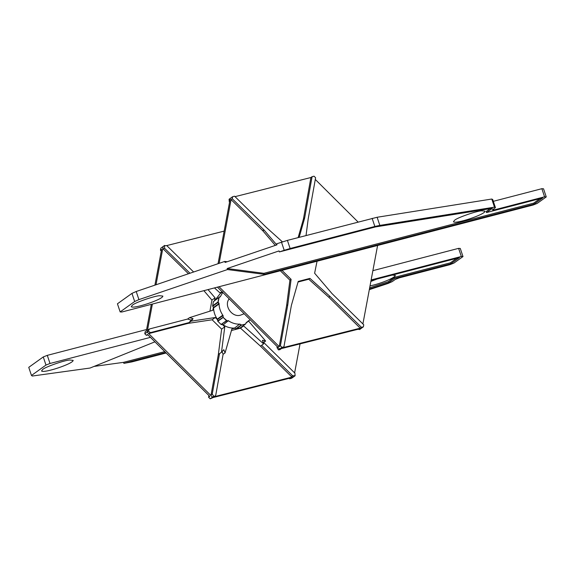 <?xml version="1.0" encoding="UTF-8"?>
<svg xmlns="http://www.w3.org/2000/svg" width="575" height="575" viewBox="0 0 575 575"><rect width="100%" height="100%" fill="white"/><g stroke="black" fill="none" stroke-linecap="round" stroke-linejoin="round"><path stroke-width="0.86" d="M227.175 261.74L224.768 261.431L136.21 291.496L131.955 293.387L117.437 303.794L120.153 311.916L134.672 301.508L138.927 299.618L136.21 291.496M120.153 311.916L121.828 312.017L533.14 205.009L537.165 203.428L546.25 196.916L543.533 188.794L541.858 188.693L493.328 201.322M541.858 188.693L544.582 196.815L494.033 209.961L492.365 209.861L495.442 207.654L492.725 199.532L491.769 199.029L377.121 217.264L287.399 240.386L276.661 243.807L276.999 244.828L225.105 262.444L224.768 261.431M131.955 293.387L134.672 301.508M281.484 242.168L284.201 250.29L279.378 251.929L375.633 226.888L492.401 208.315L486.493 212.556L542.728 197.922L534.038 204.154L264.248 274.34L227.484 269.553L138.927 299.618M227.484 269.553L227.147 268.532L279.033 250.916L279.378 251.929M544.582 196.815L546.25 196.916M491.769 199.029L494.486 207.151L495.442 207.654M494.486 207.151L379.838 225.386L377.121 217.264M372.133 218.342L374.85 226.464L379.838 225.386M374.85 226.464L290.123 248.508L287.399 240.386M284.201 250.29L290.123 248.508M132.423 305.174C134.701 302.738 154.661 295.794 159.591 295.715L162.847 296.082C163.235 299.345 133.012 309.4 131.244 306.655L132.423 305.174M494.033 209.961L493.681 208.912M227.147 268.532L263.911 273.319L264.248 274.34M263.911 273.319L533.701 203.133L534.038 204.154M533.701 203.133L539.975 198.641M490.144 208.675L486.148 211.535L486.493 212.556M454.617 220.254L453.438 221.734C455.206 224.48 485.422 214.425 485.041 211.162L481.778 210.795C476.855 210.867 456.895 217.817 454.617 220.254M276.762 244.907L264.062 230.022L232.25 198.749L232.631 196.708L234.593 196.212L266.081 227.168L282.44 241.881M299.158 237.331L304.621 218.162L312.088 176.676L314.029 176.187L315.603 177.747L308.207 218.816L306.037 235.542M154.919 341.823L90.045 368.043L32.293 376.036L31.467 375.468L28.75 367.346L43.269 356.946L45.986 365.067L50.011 363.479L47.294 355.357L43.269 356.946M47.294 355.357L146.603 329.525M372.88 270.66L458.606 248.357L461.33 256.479L462.997 256.579L453.912 263.091L449.887 264.673L399.345 277.826L395.32 279.407L392.236 281.613L387.981 283.475L369.323 289.635M462.997 256.579L460.28 248.458L458.606 248.357M31.467 375.468L45.986 365.067M166.146 352.993L131.883 361.905L123.884 363.357L165.643 352.497M94.041 366.426L123.546 362.343L123.884 363.357M50.011 363.479L150.434 337.353M371.141 279.939L461.33 256.479M369.438 289.017L388.635 282.677L394.543 278.444L450.786 263.81L459.475 257.586L371.019 280.6M42.715 369.459C44.994 367.03 64.953 360.079 69.877 360.007L73.14 360.374C73.521 363.637 43.305 373.692 41.537 370.947L42.715 369.459M369.668 287.816L388.298 281.664L394.206 277.43L450.448 262.797L450.786 263.81M450.448 262.797L456.723 258.297M394.206 277.43L394.543 278.444M388.298 281.664L388.635 282.677M123.546 362.343L164.766 351.62M370.861 281.434L377.056 279.026M392.308 275.058L395.334 275.454C395.183 277.818 379.874 283.928 370.027 285.876M293.918 376.603L291.568 378.293L289.606 378.788L289.16 378.35M289.606 378.788L290.785 377.94L213.282 397.483L210.162 398.813L208.596 397.253L208.897 395.543M161.295 251.059L160.432 250.218L160.82 248.17L163.171 246.488L162.84 248.256L163.357 249.09L164.536 248.242L164.608 245.41L163.185 246.467L164.364 245.626L166.851 245.683L193.631 272.004M147.955 334.894L146.352 335.311L144.792 333.759L145.18 331.696L146.352 330.855L151.318 304.34M317.048 261.23L314.618 273.211L331.947 293.516L363.759 324.782L363.378 326.83L361.021 328.512L279.623 349.039L281.98 347.35L280.406 345.783L287.802 304.714L291.094 279.335L281.966 270.358M279.651 349.047L278.473 349.887L279.888 349.672L281.312 348.615L279.623 349.039L217.429 287.141M279.68 270.947L280.593 270.71M280.42 270.839L289.922 280.176L291.094 279.335M289.922 280.176L286.623 305.562L287.802 304.714M286.623 305.562L279.227 346.632L280.406 345.783M298.044 282.016L308.768 279.227L328.749 297.21L360.245 328.167L282.742 347.702L283.921 346.862L281.98 347.35M308.768 279.227L309.939 278.386L298.209 281.441L291.388 305.368L283.921 346.862M328.749 297.21L329.928 296.369L309.939 278.386M360.245 328.167L361.423 327.319L329.928 296.369M235.031 196.65L310.91 177.517L312.088 176.676M310.91 177.517L303.442 219.01L304.621 218.162M303.442 219.01L298.145 237.59M219.132 263.343L231.071 199.597L232.25 198.749M231.071 199.597L262.89 230.862L264.062 230.022M262.89 230.862L275.296 245.403M363.378 326.83L361.423 327.319M279.227 346.632L219.039 286.724M377.595 245.475L362.897 323.941M315.294 179.458L358.053 222.007M218.047 263.709L230.273 198.397L232.631 196.708M361.021 328.512L359.591 329.59M361.007 328.533L359.296 328.95M229.943 200.172L230.259 198.411L230.841 197.994M279.623 349.039L278.235 347.659M357.341 329.317L359.828 329.374M278.178 346.761L276.999 347.609L278.422 349.873L279.601 349.032M276.999 347.609L277.179 346.61M230.259 198.411L229.116 199.223M229.576 202.127L229.684 201.559M229.08 199.259L229.288 201.839M146.352 335.311L147.531 334.463L209.767 396.405L208.596 397.253M154.912 285.15L161.611 249.37L160.432 250.218M148.206 329.834L147.487 330.251L152.389 304.067M156.005 284.776L162.84 248.256M188.456 273.757L163.357 249.09M209.94 311.161L211.931 300.1L203.881 290.67M234.852 328.196L231.89 328.965L225.069 352.899L223.107 354.301L215.776 395.054L215.143 396.074L213.72 396.29L212.254 394.012L211.075 394.853L211.133 395.751L148.501 333.414L150.585 332.594L148.328 331.25L149.385 328.993L187.594 319.053L191.116 320.095L189.168 322.553L150.585 332.594M211.075 394.853L218.342 354.495L221.634 329.108L212.139 319.772L187.989 323.402L149.414 333.435M166.743 245.583L224.149 231.114M248.299 320.735L265.628 341.04L263.666 342.448L294.91 373.161L295.112 375.741L292.596 375.719L291.417 376.56L292.193 377.042L212.542 397.138L210.162 398.813M291.417 376.56L260.468 346.143L240.487 328.16L231.452 330.51M148.328 331.25L144.792 333.759M300.042 343.886L294.616 372.873M164.335 245.662L163.185 246.467M147.15 332.07L148.314 331.2M147.487 330.251L147.135 332.041M147.157 332.091L148.501 333.414M213.72 396.29L212.542 397.138L213.67 396.276M211.133 395.751L212.498 397.124M292.193 377.042L293.904 376.625M295.083 375.777L293.66 376.841M292.596 375.719L261.647 345.302L260.468 346.143M263.666 342.448L263.077 342.312M212.254 394.012L219.521 353.647L218.342 354.495M223.107 354.301L221.835 351.088M147.696 330.072L149.385 328.993M189.973 273.24L164.536 248.242M217.673 319.88L215.273 317.522L191.13 321.152L187.989 323.402M191.13 321.152L193.078 318.687L189.556 317.644L212.836 310.241L213.404 307.115M217.645 319.628C214.957 315.876 213.584 311.779 213.533 307.338M214.504 300.977L215.072 297.85L208.021 289.592M214.461 287.917L219.751 292.675L222.705 291.906M214.892 300.38L220.34 293.466L222.338 292.028M265.628 341.04L262.401 340.292L263.609 343.893L243.62 325.91L242.542 326.19M225.069 352.899L223.797 349.686L221.483 352.245L224.775 326.859L222.381 324.501M234.629 328.073C230.374 328.282 226.37 327.096 222.626 324.516M215.072 297.85L211.931 300.1M189.556 317.644L187.594 319.053M193.078 318.687L191.116 320.095M215.273 317.522L212.139 319.772M224.775 326.859L221.634 329.108M221.483 352.245L219.521 353.647M243.62 325.91L240.487 328.16M263.609 343.893L261.647 345.302M239.43 324.243L234.521 328.138L239.43 324.243L241.414 324.861L235.793 328.85L234.521 328.138M239.854 324.314L241.514 325.105L245.518 324.063L240.178 327.887L236.174 328.929L241.514 325.105L245.518 324.063L246.265 322.532L245.791 323.811M235.793 328.85L236.174 328.929M222.662 315.265L217.408 319.032L217.508 319.448L222.848 315.625L222.662 315.265L223.294 317.148L217.666 320.893L217.508 319.448M222.848 315.625L223.158 317.443L226.708 320.505L221.066 324.458L226.773 320.778L228.167 320.85L223.244 324.774L228.167 320.85M222.827 324.674L221.44 324.602M228.505 321.008L226.406 320.634L223.158 317.443L217.824 321.267L217.666 320.893M221.066 324.458L217.824 321.267M218.845 303.658L213.505 307.481L212.75 306.202L218.083 302.378L218.917 304.082L219.032 303.399L217.99 301.983L218.967 297.455L213.411 301.58L220.29 296.47L214.755 300.553M213.505 307.481L213.663 307.848L218.917 304.082M220.29 296.47L219.061 297.649L218.083 302.378L217.99 301.983L212.649 305.807L212.75 306.202M212.649 305.807L213.411 301.58M219.032 303.399C219.082 307.841 220.448 311.938 223.143 315.689M222.755 292.438L220.196 296.916M228.117 320.577C231.869 323.157 235.865 324.343 240.12 324.135M246.265 322.532L250.226 319.779M229.173 298.835C223.344 305.957 232.868 318.593 241.263 314.87L244.167 313.756M303.514 218.622L304.685 217.774M262.588 230.575L263.767 229.727M188.801 322.654L187.623 323.495M213.965 396.923L215.143 396.074M248.522 321.188L246.344 322.755"/></g></svg>

